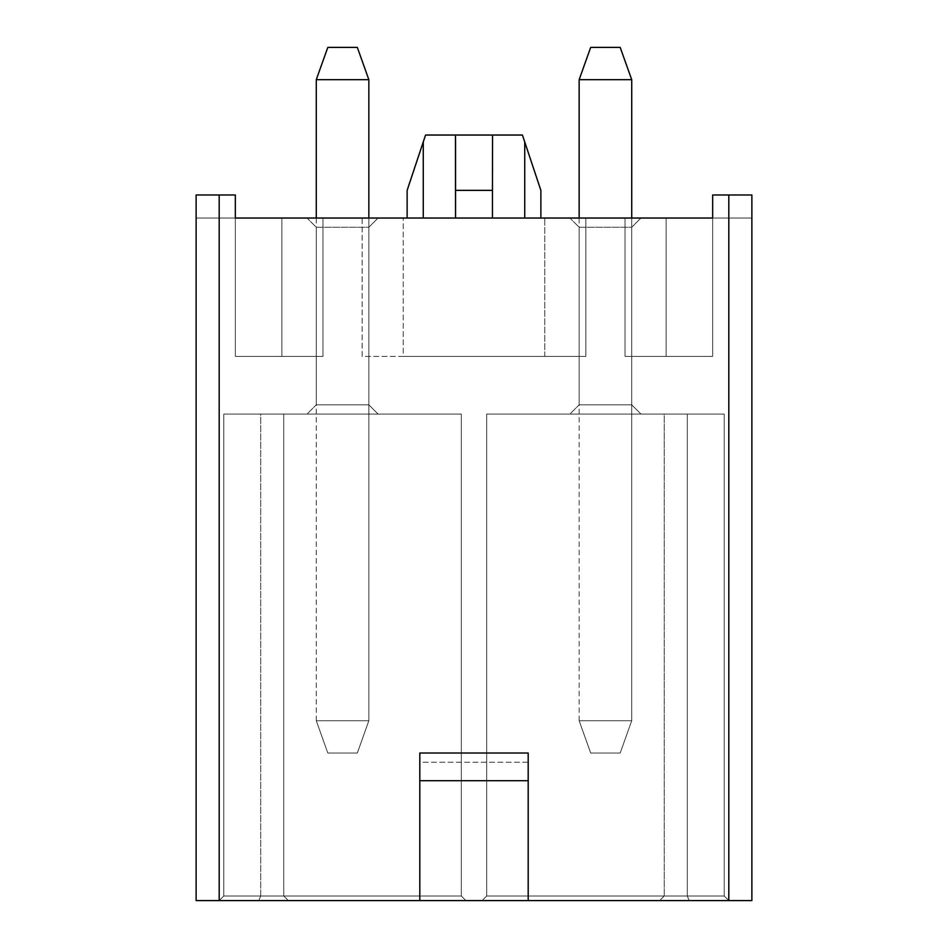 <?xml version="1.0" encoding="UTF-8"?>
<svg xmlns="http://www.w3.org/2000/svg" width="948" height="948" viewBox="0 0 948 948"><rect width="100%" height="100%" fill="white"/><g stroke="black" fill="none" stroke-linecap="round" stroke-linejoin="round"><path stroke-width="0.71" stroke-dasharray="4.74 3.56" d="M316.276 720.741L316.276 79.679L316.276 720.741L368.843 720.741L316.276 720.741L327.807 753.02L357.325 753.02L327.807 753.02L316.276 720.741L368.843 720.741L368.843 79.679L368.843 720.741L368.843 218.04L368.843 720.741L357.325 753.02L327.807 753.02L316.276 720.741L327.807 753.02L357.325 753.02L368.843 720.741L316.276 720.741M316.276 79.679L368.843 79.679L316.276 79.679L327.807 47.4L316.276 79.679M357.325 47.4L327.807 47.4L357.325 47.4L368.843 79.679L357.325 47.4M357.325 753.02L368.843 720.741L357.325 753.02M579.157 720.741L579.157 79.679L579.157 720.741L631.724 720.741L579.157 720.741L590.675 753.02L620.193 753.02L590.675 753.02L579.157 720.741L631.724 720.741L631.724 79.679L631.724 720.741L631.724 218.04L631.724 720.741L620.193 753.02L590.675 753.02L579.157 720.741L590.675 753.02L620.193 753.02L631.724 720.741L579.157 720.741M579.157 79.679L631.724 79.679L579.157 79.679L590.675 47.4L579.157 79.679M620.193 47.4L590.675 47.4L620.193 47.4L631.724 79.679L620.193 47.4M620.193 753.02L631.724 720.741L620.193 753.02M235.329 218.04L322.96 218.04L196.129 218.04L235.329 218.04L235.329 194.98L219.189 194.98L219.189 900.6L223.799 895.99L223.799 414.051L461.321 414.051L223.799 414.051L223.799 895.99L260.7 895.99L260.7 414.051L223.799 414.051L223.799 895.99L223.799 414.051L461.321 414.051L260.7 414.051L260.7 895.99L461.321 895.99L461.321 414.051L461.321 895.99L461.321 414.051L461.321 895.99L283.76 895.99L283.76 414.051L283.76 895.99L283.76 414.051L283.76 895.99L223.799 895.99L219.189 900.6L258.792 900.6L260.7 895.99L223.799 895.99L219.189 900.6L223.799 895.99L461.321 895.99L260.7 895.99L258.792 900.6L465.93 900.6L461.321 895.99L465.93 900.6L461.321 895.99L465.93 900.6L288.37 900.6L283.76 895.99L288.37 900.6L283.76 895.99L288.37 900.6L219.189 900.6L728.811 900.6L724.201 895.99L724.201 414.051L486.68 414.051L724.201 414.051L486.68 414.051L664.24 414.051L664.24 895.99L664.24 414.051L664.24 895.99L486.68 895.99L486.68 414.051L486.68 895.99L486.68 414.051L486.68 895.99L687.3 895.99L687.3 414.051L687.3 895.99L724.201 895.99L724.201 414.051L724.201 895.99L664.24 895.99L664.24 414.051L724.201 414.051L724.201 895.99L486.68 895.99L664.24 895.99L659.63 900.6L664.24 895.99L659.63 900.6L482.07 900.6L486.68 895.99L482.07 900.6L486.68 895.99L482.07 900.6L689.208 900.6L687.3 895.99L689.208 900.6L728.811 900.6L724.201 895.99L728.811 900.6L659.63 900.6L664.24 895.99L724.201 895.99L728.811 900.6L728.811 194.98L712.671 194.98L751.871 194.98L728.811 194.98L751.871 194.98L751.871 900.6L728.811 900.6L751.871 900.6L751.871 194.98L712.671 194.98L728.811 194.98L728.811 900.6L196.129 900.6L219.189 900.6L219.189 194.98L196.129 194.98L235.329 194.98L196.129 194.98L235.329 194.98L235.329 218.04L751.871 218.04L235.329 218.04L235.329 194.98L235.329 218.04L196.129 218.04L196.129 194.98L235.329 194.98L235.329 218.04L235.329 194.98L196.129 194.98L196.129 900.6L196.129 194.98L196.129 218.04L196.129 194.98L196.129 218.04L235.329 218.04L235.329 356.401L235.329 218.04L235.329 356.401L281.876 356.401L281.876 218.04L235.329 218.04L322.96 218.04L322.96 356.401L235.329 356.401L235.329 218.04L235.329 356.401L322.96 356.401L235.329 356.401L235.329 218.04L281.876 218.04L281.876 356.401L322.96 356.401L322.96 218.04L281.876 218.04L281.876 356.401L235.329 356.401L235.329 218.04L235.329 356.401L281.876 356.401L281.876 218.04L322.96 218.04L322.96 356.401L322.96 218.04L322.96 356.401L235.329 356.401L322.96 356.401L322.96 218.04L235.329 218.04M569.926 218.04L640.955 218.04L569.926 218.04L579.157 227.259L579.157 404.82L569.926 414.051L640.955 414.051L569.926 414.051L579.157 404.82L631.724 404.82L640.955 414.051L569.926 414.051L579.157 404.82L569.926 414.051L640.955 414.051L631.724 404.82L640.955 414.051L631.724 404.82L579.157 404.82L579.157 227.259L631.724 227.259L631.724 404.82L579.157 404.82L579.157 227.259L579.157 404.82L631.724 404.82L631.724 227.259L631.724 404.82L631.724 227.259L579.157 227.259L569.926 218.04L640.955 218.04L631.724 227.259L579.157 227.259L569.926 218.04L579.157 227.259L631.724 227.259L640.955 218.04L631.724 227.259L640.955 218.04L569.926 218.04M307.045 218.04L378.074 218.04L307.045 218.04L316.276 227.259L316.276 404.82L307.045 414.051L378.074 414.051L307.045 414.051L316.276 404.82L368.843 404.82L378.074 414.051L307.045 414.051L316.276 404.82L307.045 414.051L378.074 414.051L368.843 404.82L378.074 414.051L368.843 404.82L316.276 404.82L316.276 227.259L368.843 227.259L368.843 404.82L316.276 404.82L316.276 227.259L316.276 404.82L368.843 404.82L368.843 227.259L368.843 404.82L368.843 227.259L316.276 227.259L307.045 218.04L378.074 218.04L368.843 227.259L316.276 227.259L307.045 218.04L316.276 227.259L368.843 227.259L378.074 218.04L368.843 227.259L378.074 218.04L307.045 218.04M362.16 218.04L585.84 218.04L362.16 218.04L362.16 356.401L403.244 356.401L403.244 218.04L585.84 218.04L403.244 218.04L403.244 356.401L544.756 356.401L544.756 218.04L544.756 356.401L585.84 356.401L585.84 218.04L585.84 356.401L585.84 218.04L585.84 356.401L362.16 356.401L362.16 218.04M455.55 218.04L540.87 218.04L455.55 218.04L455.55 141.939L455.55 218.04L492.45 218.04L492.45 141.939L492.45 218.04L492.45 141.939L492.45 218.04L455.55 218.04L455.55 190.37L492.45 190.37L492.45 218.04L540.87 218.04L540.87 190.37L540.87 218.04L524.73 218.04L524.73 141.939L540.87 190.37L522.419 135.031L425.581 135.031L455.467 135.031L455.55 218.04L407.13 218.04L407.13 190.37L423.27 141.939L423.27 218.04L423.27 141.939L425.581 135.031L407.13 190.37L407.13 218.04L455.55 218.04L455.55 141.939L455.55 218.04M712.671 356.401L625.04 356.401L712.671 356.401L625.04 356.401L712.671 356.401L712.671 194.98L712.671 218.04L712.671 194.98L712.671 218.04L625.04 218.04L625.04 356.401L712.671 356.401L625.04 356.401L625.04 218.04L625.04 356.401L625.04 218.04L666.124 218.04L666.124 356.401L666.124 218.04L712.671 218.04L712.671 356.401L712.671 218.04L712.671 356.401L712.671 218.04L751.871 218.04L751.871 194.98L712.671 194.98L751.871 194.98L751.871 218.04L751.871 194.98L751.871 218.04L712.671 218.04L712.671 194.98L712.671 356.401L712.671 218.04L666.124 218.04L666.124 356.401L712.671 356.401L625.04 356.401L666.124 356.401L666.124 218.04L625.04 218.04L625.04 356.401L625.04 218.04L625.04 356.401L625.04 218.04L712.671 218.04L712.671 356.401M528.19 900.6L528.19 753.02L528.19 762.239L419.81 762.239L419.81 753.02L419.81 900.6L419.81 762.239L528.19 762.239L528.19 900.6M322.96 218.04L322.96 356.401L322.96 218.04M403.244 356.401L585.84 356.401L403.244 356.401M492.45 218.04L492.533 135.031L522.419 135.031L524.73 141.939L524.73 218.04L492.45 218.04M425.581 135.031L423.27 141.939M492.45 141.939L492.45 190.37L455.55 190.37L455.467 135.031L492.533 135.031L492.45 141.939M524.73 141.939L522.419 135.031"/><path stroke-width="1.42" d="M316.276 218.04L316.276 79.679L316.276 218.04M368.843 79.679L368.843 218.04L368.843 79.679L316.276 79.679L327.807 47.4L357.325 47.4L327.807 47.4L316.276 79.679L368.843 79.679L357.325 47.4L368.843 79.679M579.157 218.04L579.157 79.679L579.157 218.04M631.724 79.679L631.724 218.04L631.724 79.679L579.157 79.679L590.675 47.4L620.193 47.4L590.675 47.4L579.157 79.679L631.724 79.679L620.193 47.4L631.724 79.679M235.329 218.04L712.671 218.04L712.671 194.98L751.871 194.98L728.811 194.98L728.811 900.6L751.871 900.6L751.871 194.98L751.871 900.6L528.19 900.6L528.19 753.02L419.81 753.02L419.81 780.69L528.19 780.69L419.81 780.69L419.81 900.6L528.19 900.6L419.81 900.6L419.81 753.02L528.19 753.02L528.19 900.6L728.811 900.6L728.811 194.98L712.671 194.98L712.671 218.04L235.329 218.04L235.329 194.98L196.129 194.98L196.129 900.6L219.189 900.6L219.189 194.98L235.329 194.98L235.329 218.04M419.81 900.6L196.129 900.6L196.129 194.98L219.189 194.98L219.189 900.6L419.81 900.6M407.13 218.04L407.13 190.37L407.13 218.04M423.27 218.04L423.27 141.939L407.13 190.37L423.27 141.939L423.27 218.04M455.55 218.04L455.467 135.031L522.419 135.031L492.533 135.031L492.45 190.37L455.55 190.37L455.55 218.04M492.45 218.04L492.45 190.37L492.45 218.04M540.87 218.04L540.87 190.37L524.73 141.939L524.73 218.04L524.73 141.939L540.87 190.37L540.87 218.04M425.581 135.031L455.467 135.031L425.581 135.031L423.27 141.939M455.55 141.939L455.55 190.37L492.45 190.37L492.533 135.031L455.467 135.031L455.55 141.939M522.419 135.031L524.73 141.939"/></g></svg>
